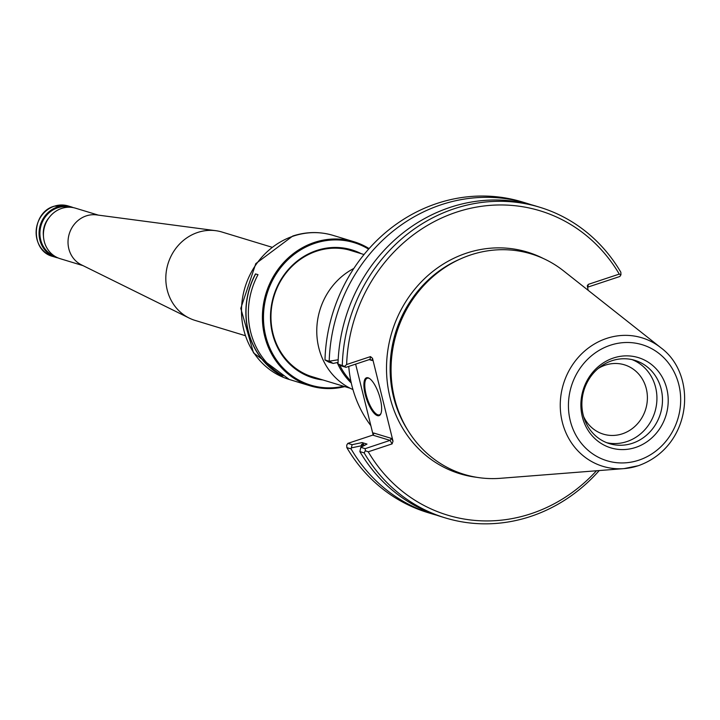 <?xml version="1.0" encoding="UTF-8"?>
<svg xmlns="http://www.w3.org/2000/svg" width="720" height="720" viewBox="0 0 720 720"><rect width="100%" height="100%" fill="white"/><g stroke="black" fill="none" stroke-linecap="round" stroke-linejoin="round"><path stroke-width="1.08" d="M339.561 364.842A65.979 60.597 106.9 0 0 350.856 381.06M337.203 362.574A66.807 61.362 106.9 0 0 351.27 382.986M353.835 268.452A66.807 61.362 106.9 0 0 316.764 330.561A66.807 61.362 106.9 0 0 352.953 389.556M364.041 254.538L350.235 250.344A65.979 60.597 106.9 0 0 346.779 249.408M308.448 375.444A65.979 60.597 106.9 0 0 311.841 376.596L350.208 388.269M583.614 416.538A36.225 33.273 106.9 0 0 603.315 434.133A36.225 33.273 106.9 0 0 622.359 433.818A36.225 33.273 106.9 0 0 647.379 398.907A36.225 33.273 106.9 0 0 624.393 364.806A36.225 33.273 106.9 0 0 598.23 368.46M606.762 442.71A43.551 39.996 106.9 0 0 626.841 441.594A43.551 39.996 106.9 0 0 656.838 401.211A43.551 39.996 106.9 0 0 632.034 359.604M632.394 443.286A43.551 39.996 106.9 0 0 662.463 401.328A43.551 39.996 106.9 0 0 634.842 360.342A43.551 39.996 106.9 0 0 590.328 377.136A43.551 39.996 106.9 0 0 581.877 404.937A43.551 39.996 106.9 0 0 609.507 443.664A43.551 39.996 106.9 0 0 632.394 443.286M635.625 447.444A47.178 43.326 106.9 0 0 655.605 368.235A47.178 43.326 106.9 0 0 582.435 392.499A47.178 43.326 106.9 0 0 635.625 447.444M373.266 434.808L373.581 432.981L373.689 433.98L372.753 435.114L347.832 443.385L346.743 445.086L346.842 447.624L351.072 448.902L352.125 444.69L362.07 442.584L363.915 444.924L361.683 444.357L361.134 445.842A153.207 140.715 106.9 0 0 361.728 446.832M660.789 347.688C698.067 374.922 692.406 446.418 638.361 465.705L624.015 468.612A67.167 61.686 106.9 0 1 563.4 384.129A67.167 61.686 106.9 0 1 660.789 347.688L563.535 270.855A115.218 105.822 106.9 0 0 460.962 258.696A115.218 105.822 106.9 0 0 408.474 431.298A115.218 105.822 106.9 0 0 500.454 478.305L624.015 468.612A67.167 61.686 106.9 0 0 638.172 465.741M362.07 442.584L366.993 444.078L360.801 447.327L359.874 451.584A162.351 149.112 106.9 0 0 440.982 516.591L445.266 517.896A162.351 149.112 106.9 0 0 599.22 470.556M338.4 364.158L344.628 366.363L346.635 364.518L370.494 356.607L370.017 359.352L345.987 367.326L341.424 365.94L338.4 364.158M620.946 274.788L619.857 276.489L587.817 287.118L588.294 284.373L619.263 274.095L620.946 274.788L620.847 272.25A162.351 149.112 106.9 0 0 539.73 207.243L535.446 205.938A162.351 149.112 106.9 0 0 338.013 363.897M531.018 204.678A162.351 149.112 106.9 0 0 526.644 203.265A162.351 149.112 106.9 0 0 329.211 361.224L338.184 359.766M338.058 362.394L333.162 363.429L329.841 361.557M381.015 413.325A19.296 6.399 71.7 0 1 379.431 414.837A19.296 6.399 71.7 0 1 377.883 414.819A19.296 6.399 71.7 0 1 366.624 396.423A19.296 6.399 71.7 0 1 367.281 378.207A19.296 6.399 71.7 0 1 369.459 378.477M351.504 447.849L361.134 445.842M351.072 448.902A162.351 149.112 106.9 0 0 432.18 513.918A162.351 149.112 106.9 0 0 436.599 515.178M359.874 451.584L364.158 452.889A162.351 149.112 106.9 0 0 445.266 517.896M373.581 432.981L391.419 438.408L390.069 440.379L392.094 443.889L368.235 451.8L365.355 450.747L364.158 452.889M365.355 450.747L365.148 448.65L390.069 440.379L372.753 435.114M360.801 447.327L365.148 448.65M345.987 367.326L344.628 366.363M539.73 207.243A162.351 149.112 106.9 0 0 342.297 365.202M526.644 203.265L522.414 201.978A162.351 149.112 106.9 0 0 324.981 359.937L329.211 361.224M333.162 363.429L328.671 362.061L324.981 359.937M370.017 359.352L372.141 360.504L369.216 359.622M377.451 415.638A19.962 6.624 71.7 0 1 364.932 393.21A19.962 6.624 71.7 0 1 369.099 378.252A19.962 6.624 71.7 0 1 379.053 394.632A19.962 6.624 71.7 0 1 380.862 413.721A19.962 6.624 71.7 0 1 377.451 415.638M347.832 443.385L352.125 444.69M346.842 447.624A162.351 149.112 106.9 0 0 427.95 512.631L432.18 513.918M368.235 451.8A159.048 146.079 106.9 0 0 596.475 470.772M392.094 443.889L393.021 441.189L372.519 358.326L370.494 356.607M619.263 274.095A159.048 146.079 106.9 0 0 456.435 212.184A159.048 146.079 106.9 0 0 346.635 364.518M355.626 364.131L373.14 434.907M588.294 284.373L587.304 285.759L588.159 290.313M370.863 425.691A115.218 105.822 -73.1 0 1 348.75 366.408M282.447 375.561L280.638 375.012A75.132 69.012 106.9 0 1 255.636 273.969L257.985 274.68M255.636 273.969L257.994 274.653A75.303 69.156 106.9 0 0 283.059 375.921L280.638 375.012M255.501 273.888A75.303 69.156 106.9 0 0 280.566 375.156M369.108 248.598A75.303 69.156 106.9 0 0 354.006 241.749A75.303 69.156 106.9 0 0 265.932 293.67A75.303 69.156 106.9 0 0 310.194 385.839A75.303 69.156 106.9 0 0 344.79 386.613M368.604 249.156A74.475 68.4 106.9 0 0 264.78 302.994A74.475 68.4 106.9 0 0 343.566 386.244M361.251 253.692A66.888 61.434 106.9 0 0 273.636 296.019A66.888 61.434 106.9 0 0 322.866 379.953M354.195 251.55A66.06 60.678 106.9 0 0 351.315 250.587A66.06 60.678 106.9 0 0 274.05 296.145A66.06 60.678 106.9 0 0 312.876 377.001A66.06 60.678 106.9 0 0 315.801 377.802M350.757 250.506A66.06 60.678 106.9 0 0 349.596 250.092M311.166 376.452A66.06 60.678 106.9 0 0 312.372 376.758M58.023 257.913A26.397 24.237 -73.1 0 1 55.809 257.364A26.397 24.237 -73.1 0 1 39.069 232.524A26.397 24.237 -73.1 0 1 57.294 207.09A26.397 24.237 -73.1 0 1 71.163 206.856A26.397 24.237 -73.1 0 1 73.314 207.639M55.098 256.419A25.731 23.634 -73.1 0 1 39.951 231.93A25.731 23.634 -73.1 0 1 57.699 207.792A25.731 23.634 -73.1 0 1 70.047 207.243M98.379 215.136L75.528 208.188A26.397 24.237 106.9 0 0 44.658 226.386A26.397 24.237 106.9 0 0 60.174 258.687L83.025 265.635M271.746 247.167L221.994 232.038A46.188 42.417 106.9 0 0 215.766 230.688A46.188 42.417 106.9 0 0 167.976 263.889A46.188 42.417 106.9 0 0 189.189 318.069A46.188 42.417 106.9 0 0 195.12 320.418L244.872 335.547M215.766 230.688L96.57 214.893A26.397 24.237 106.9 0 0 69.255 233.865A26.397 24.237 106.9 0 0 81.387 264.825L189.189 318.069M638.775 460.197A60.633 55.692 106.9 0 0 664.461 358.389A60.633 55.692 106.9 0 0 570.42 389.583A60.633 55.692 106.9 0 0 638.775 460.197M361.683 444.357A151.92 139.536 106.9 0 0 362.835 446.256M363.915 444.924A150.606 138.321 106.9 0 0 364.266 445.5M460.962 258.696L458.865 259.623A113.31 104.067 106.9 0 0 407.25 429.363L408.474 431.298M543.366 258.516A115.857 106.407 106.9 0 0 391.941 331.992A115.857 106.407 106.9 0 0 476.829 477.324M391.419 438.408L393.021 441.189M372.519 358.326L372.141 360.504M333.09 235.386C319.707 231.426 306.252 231.642 292.725 236.043L255.798 263.619L240.777 308.394L253.503 352.872L289.278 379.476A75.303 69.156 -73.1 0 1 241.524 308.601A75.303 69.156 -73.1 0 1 293.517 236.052A75.303 69.156 -73.1 0 1 333.09 235.386L354.006 241.749M68.22 205.965L54.216 206.199C31.194 212.364 30.078 251.001 52.866 256.464A26.397 24.237 -73.1 0 1 36.126 231.624A26.397 24.237 -73.1 0 1 54.351 206.199A26.397 24.237 -73.1 0 1 68.22 205.965L71.163 206.856M43.47 236.214A22.104 20.304 -73.1 0 1 49.14 217.557M590.328 377.136C584.604 385.515 581.787 394.785 581.877 404.937M289.278 379.476L310.194 385.839M52.866 256.464L55.809 257.364"/></g></svg>
